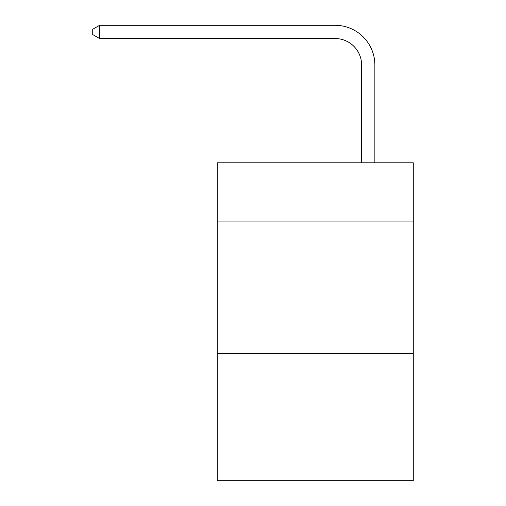 <?xml version="1.0" encoding="UTF-8"?>
<svg xmlns="http://www.w3.org/2000/svg" width="506" height="506" viewBox="0 0 506 506"><rect width="100%" height="100%" fill="white"/><g stroke="black" fill="none" stroke-linecap="round" stroke-linejoin="round"><path stroke-width="0.76" d="M413.275 221.078L413.275 162.793L217.238 162.793L217.238 221.078L413.275 221.078L413.275 480.7L217.238 480.7L217.238 221.078M413.275 353.536L217.238 353.536M361.619 162.793L361.619 65.04A26.489 26.489 0 0 0 335.124 38.545L99.612 38.545L92.724 34.572L92.724 29.272L99.612 25.3L335.124 25.3A39.74 39.74 0 0 1 374.864 65.04L374.864 162.793M361.619 65.04A26.489 26.489 0 0 0 335.124 38.545A26.489 26.489 0 0 1 361.619 65.04A26.489 26.489 0 0 0 335.124 38.545A26.489 26.489 0 0 1 361.619 65.04A26.489 26.489 0 0 0 335.124 38.545A26.489 26.489 0 0 1 361.619 65.04A26.489 26.489 0 0 0 335.124 38.545A26.489 26.489 0 0 1 361.619 65.04A26.489 26.489 0 0 0 335.124 38.545A26.489 26.489 0 0 1 361.619 65.04A26.489 26.489 0 0 0 335.124 38.545A26.489 26.489 0 0 1 361.619 65.04A26.489 26.489 0 0 0 335.124 38.545A26.489 26.489 0 0 1 361.619 65.04A26.489 26.489 0 0 0 335.124 38.545A26.489 26.489 0 0 1 361.619 65.04A26.489 26.489 0 0 0 335.124 38.545A26.489 26.489 0 0 1 361.619 65.04A26.489 26.489 0 0 0 335.124 38.545A26.489 26.489 0 0 1 361.619 65.04A26.489 26.489 0 0 0 335.124 38.545A26.489 26.489 0 0 1 361.619 65.04A26.489 26.489 0 0 0 335.124 38.545A26.489 26.489 0 0 1 361.619 65.04A26.489 26.489 0 0 0 335.124 38.545A26.489 26.489 0 0 1 361.619 65.04A26.489 26.489 0 0 0 335.124 38.545A26.489 26.489 0 0 1 361.619 65.04A26.489 26.489 0 0 0 335.124 38.545A26.489 26.489 0 0 1 361.619 65.04A26.489 26.489 0 0 0 335.124 38.545A26.489 26.489 0 0 1 361.619 65.04A26.489 26.489 0 0 0 335.124 38.545A26.489 26.489 0 0 1 361.619 65.04A26.489 26.489 0 0 0 335.124 38.545A26.489 26.489 0 0 1 361.619 65.04A26.489 26.489 0 0 0 335.124 38.545A26.489 26.489 0 0 1 361.619 65.04A26.489 26.489 0 0 0 335.124 38.545A26.489 26.489 0 0 1 361.619 65.04A26.489 26.489 0 0 0 335.124 38.545M99.612 38.545L99.612 25.3L335.124 25.3"/></g></svg>
